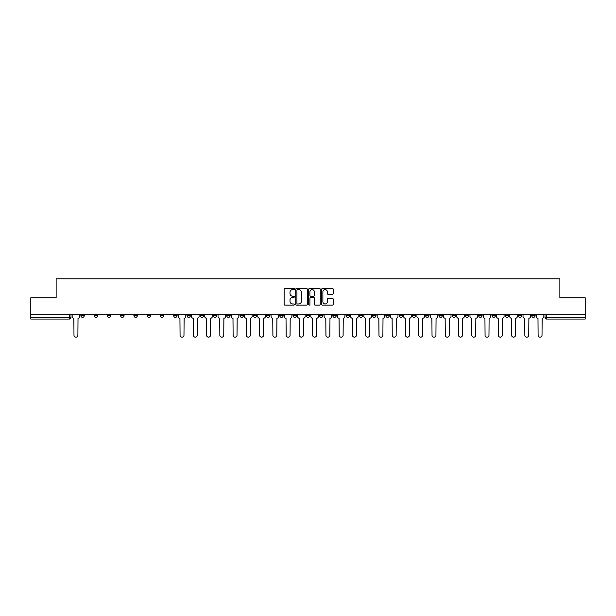 <?xml version="1.0" encoding="UTF-8"?>
<svg xmlns="http://www.w3.org/2000/svg" width="616" height="616" viewBox="0 0 616 616"><rect width="100%" height="100%" fill="white"/><g stroke="black" fill="none" stroke-linecap="round" stroke-linejoin="round"><path stroke-width="0.92" d="M294.402 289.02A0.585 0.585 0 0 0 293.817 288.434L284.954 288.434A0.832 0.832 0 0 0 284.115 289.274L284.115 304.289A0.832 0.832 0 0 0 284.954 305.12L293.817 305.12A0.585 0.585 0 0 0 294.402 304.543A0.585 0.585 0 0 0 293.817 303.957L292.669 303.957A2.672 2.672 0 0 1 289.997 301.286L289.997 300.031A2.672 2.672 0 0 1 292.669 297.366L293.817 297.366A0.585 0.585 0 0 0 294.402 296.781A0.585 0.585 0 0 0 293.817 296.196L292.669 296.196A2.672 2.672 0 0 1 289.997 293.524L289.997 292.277A2.672 2.672 0 0 1 292.669 289.605L293.817 289.605A0.585 0.585 0 0 0 294.402 289.02M518.472 314.714L518.472 315.654L521.875 315.654A1.702 1.702 0 0 1 520.173 317.348A1.702 1.702 0 0 1 518.472 315.654L518.472 314.714M438.908 314.714L438.908 315.654L442.311 315.654A1.702 1.702 0 0 1 440.609 317.348A1.702 1.702 0 0 1 438.908 315.654L438.908 314.714M425.648 314.714L425.648 315.654L429.044 315.654A1.702 1.702 0 0 1 427.35 317.348A1.702 1.702 0 0 1 425.648 315.654L425.648 314.714M346.084 314.714L346.084 315.654L349.48 315.654A1.702 1.702 0 0 1 347.786 317.348A1.702 1.702 0 0 1 346.084 315.654L346.084 314.714M332.825 314.714L332.825 315.654L336.221 315.654A1.702 1.702 0 0 1 334.519 317.348A1.702 1.702 0 0 1 332.825 315.654L332.825 314.714M319.558 314.714L319.558 315.654L322.961 315.654A1.702 1.702 0 0 1 321.259 317.348A1.702 1.702 0 0 1 319.558 315.654L319.558 314.714M293.039 314.714L293.039 315.654L296.442 315.654A1.702 1.702 0 0 1 294.741 317.348A1.702 1.702 0 0 1 293.039 315.654L293.039 314.714M266.52 315.654L266.52 314.714L266.52 315.654A1.702 1.702 0 0 0 268.214 317.348A1.702 1.702 0 0 1 266.52 315.654L269.916 315.654A1.702 1.702 0 0 1 268.214 317.348A1.702 1.702 0 0 0 269.916 315.654L269.916 314.714L269.916 315.654M253.261 315.654L253.261 314.714L253.261 315.654A1.702 1.702 0 0 0 254.955 317.348A1.702 1.702 0 0 1 253.261 315.654L256.656 315.654A1.702 1.702 0 0 1 254.955 317.348M239.994 315.654L239.994 314.714L239.994 315.654A1.702 1.702 0 0 0 241.695 317.348A1.702 1.702 0 0 1 239.994 315.654L243.397 315.654A1.702 1.702 0 0 1 241.695 317.348A1.702 1.702 0 0 0 243.397 315.654L243.397 314.714L243.397 315.654M226.734 314.714L226.734 315.654L230.138 315.654A1.702 1.702 0 0 1 228.436 317.348A1.702 1.702 0 0 1 226.734 315.654L226.734 314.714M213.475 314.714L213.475 315.654L216.878 315.654A1.702 1.702 0 0 1 215.177 317.348A1.702 1.702 0 0 1 213.475 315.654L213.475 314.714M200.215 314.714L200.215 315.654L203.611 315.654A1.702 1.702 0 0 1 201.917 317.348A1.702 1.702 0 0 1 200.215 315.654L200.215 314.714M186.956 315.654L186.956 314.714L186.956 315.654A1.702 1.702 0 0 0 188.65 317.348A1.702 1.702 0 0 1 186.956 315.654L190.352 315.654A1.702 1.702 0 0 1 188.65 317.348M160.429 315.654L160.429 314.714L160.429 315.654A1.702 1.702 0 0 0 162.131 317.348A1.702 1.702 0 0 1 160.429 315.654L163.833 315.654A1.702 1.702 0 0 1 162.131 317.348A1.702 1.702 0 0 0 163.833 315.654L163.833 314.714L163.833 315.654M147.17 315.654L147.17 314.714L147.17 315.654A1.702 1.702 0 0 0 148.872 317.348A1.702 1.702 0 0 1 147.17 315.654L150.574 315.654A1.702 1.702 0 0 1 148.872 317.348A1.702 1.702 0 0 0 150.574 315.654L150.574 314.714L150.574 315.654M133.911 315.654L133.911 314.714L133.911 315.654A1.702 1.702 0 0 0 135.612 317.348A1.702 1.702 0 0 1 133.911 315.654L137.314 315.654A1.702 1.702 0 0 1 135.612 317.348A1.702 1.702 0 0 0 137.314 315.654L137.314 314.714L137.314 315.654M120.651 315.654L120.651 314.714L120.651 315.654A1.702 1.702 0 0 0 122.353 317.348A1.702 1.702 0 0 1 120.651 315.654L124.047 315.654A1.702 1.702 0 0 1 122.353 317.348M107.392 315.654L107.392 314.714L107.392 315.654A1.702 1.702 0 0 0 109.086 317.348A1.702 1.702 0 0 1 107.392 315.654L110.788 315.654A1.702 1.702 0 0 1 109.086 317.348A1.702 1.702 0 0 0 110.788 315.654L110.788 314.714L110.788 315.654M94.125 315.654L94.125 314.714L94.125 315.654A1.702 1.702 0 0 0 95.827 317.348A1.702 1.702 0 0 1 94.125 315.654L97.528 315.654A1.702 1.702 0 0 1 95.827 317.348A1.702 1.702 0 0 0 97.528 315.654L97.528 314.714L97.528 315.654M332.386 294.317A0.832 0.832 0 0 0 333.218 293.486L333.218 289.274A0.832 0.832 0 0 0 332.386 288.434L322.538 288.434A0.832 0.832 0 0 0 321.706 289.274L321.706 304.289A0.832 0.832 0 0 0 322.538 305.12L332.386 305.12A0.832 0.832 0 0 0 333.218 304.289L333.218 299.199A0.832 0.832 0 0 0 332.386 298.367L328.174 298.367A0.832 0.832 0 0 0 327.335 299.199L327.335 301.725A2.233 2.233 0 0 1 325.102 303.957A2.233 2.233 0 0 1 322.876 301.725L322.876 291.838A2.233 2.233 0 0 1 325.102 289.605A2.233 2.233 0 0 1 327.335 291.838L327.335 293.486A0.832 0.832 0 0 0 328.174 294.317L332.386 294.317M30.8 314.714L30.8 297.798L56.133 297.798L56.133 278.84L559.867 278.84L559.867 297.798L585.2 297.798L585.2 314.714L30.8 314.714L30.8 317.348L71.009 317.348L71.009 314.714L71.009 317.348A1.702 1.702 0 0 1 69.308 319.05L30.8 319.05L30.8 317.348M307.269 289.274A0.832 0.832 0 0 0 306.437 288.434L296.589 288.434A0.832 0.832 0 0 0 295.757 289.274L295.757 304.289A0.832 0.832 0 0 0 296.589 305.12L306.437 305.12A0.832 0.832 0 0 0 307.269 304.289L307.269 289.274M309.563 288.434L319.411 288.434A0.832 0.832 0 0 1 320.243 289.274L320.243 304.289A0.832 0.832 0 0 1 319.411 305.12L315.2 305.12A0.832 0.832 0 0 1 314.36 304.289L314.36 298.198A0.832 0.832 0 0 0 313.529 297.366L310.733 297.366A0.832 0.832 0 0 0 309.902 298.198L309.902 304.543A0.585 0.585 0 0 1 309.317 305.12A0.585 0.585 0 0 1 308.731 304.543L308.731 289.274A0.832 0.832 0 0 1 309.563 288.434M544.991 314.714L544.991 317.348L585.2 317.348L585.2 319.05L546.692 319.05A1.702 1.702 0 0 1 544.991 317.348A1.702 1.702 0 0 0 546.692 319.05L546.692 314.714M585.2 314.714L585.2 317.348M535.135 314.714L535.135 315.654A1.702 1.702 0 0 1 533.433 317.348A1.702 1.702 0 0 1 531.731 315.654L535.135 315.654M531.731 314.714L531.731 315.654M521.875 314.714L521.875 315.654A1.702 1.702 0 0 1 520.173 317.348M508.608 314.714L508.608 315.654A1.702 1.702 0 0 1 506.914 317.348A1.702 1.702 0 0 1 505.212 315.654L508.608 315.654M505.212 314.714L505.212 315.654M495.349 314.714L495.349 315.654A1.702 1.702 0 0 1 493.647 317.348A1.702 1.702 0 0 1 491.953 315.654L495.349 315.654M491.953 314.714L491.953 315.654M482.089 314.714L482.089 315.654A1.702 1.702 0 0 1 480.388 317.348A1.702 1.702 0 0 1 478.686 315.654A1.702 1.702 0 0 0 480.388 317.348M478.686 314.714L478.686 315.654L482.089 315.654M468.83 314.714L468.83 315.654A1.702 1.702 0 0 1 467.128 317.348A1.702 1.702 0 0 1 465.427 315.654L468.83 315.654M465.427 314.714L465.427 315.654M455.57 314.714L455.57 315.654A1.702 1.702 0 0 1 453.869 317.348A1.702 1.702 0 0 1 452.167 315.654L455.57 315.654M452.167 314.714L452.167 315.654M442.311 314.714L442.311 315.654M429.044 314.714L429.044 315.654L429.044 314.714M415.785 314.714L415.785 315.654A1.702 1.702 0 0 1 414.083 317.348A1.702 1.702 0 0 1 412.389 315.654L415.785 315.654M412.389 314.714L412.389 315.654M402.525 314.714L402.525 315.654A1.702 1.702 0 0 1 400.823 317.348A1.702 1.702 0 0 1 399.122 315.654L402.525 315.654M399.122 314.714L399.122 315.654M389.266 314.714L389.266 315.654A1.702 1.702 0 0 1 387.564 317.348A1.702 1.702 0 0 1 385.862 315.654L389.266 315.654M385.862 314.714L385.862 315.654M376.006 314.714L376.006 315.654A1.702 1.702 0 0 1 374.305 317.348A1.702 1.702 0 0 1 372.603 315.654L376.006 315.654M372.603 314.714L372.603 315.654M362.739 314.714L362.739 315.654A1.702 1.702 0 0 1 361.045 317.348A1.702 1.702 0 0 1 359.344 315.654L362.739 315.654M359.344 314.714L359.344 315.654M349.48 314.714L349.48 315.654A1.702 1.702 0 0 1 347.786 317.348M336.221 314.714L336.221 315.654M322.961 315.654L322.961 314.714L322.961 315.654A1.702 1.702 0 0 1 321.259 317.348M309.702 314.714L309.702 315.654A1.702 1.702 0 0 1 308 317.348A1.702 1.702 0 0 1 306.298 315.654A1.702 1.702 0 0 0 308 317.348A1.702 1.702 0 0 0 309.702 315.654L306.298 315.654L306.298 314.714M296.442 315.654L296.442 314.714L296.442 315.654A1.702 1.702 0 0 1 294.741 317.348M283.175 314.714L283.175 315.654A1.702 1.702 0 0 1 281.481 317.348A1.702 1.702 0 0 1 279.78 315.654A1.702 1.702 0 0 0 281.481 317.348M279.78 314.714L279.78 315.654L283.175 315.654M256.656 314.714L256.656 315.654L256.656 314.714M230.138 315.654L230.138 314.714L230.138 315.654A1.702 1.702 0 0 1 228.436 317.348M216.878 315.654L216.878 314.714L216.878 315.654A1.702 1.702 0 0 1 215.177 317.348M203.611 315.654L203.611 314.714L203.611 315.654A1.702 1.702 0 0 1 201.917 317.348M190.352 314.714L190.352 315.654L190.352 314.714M177.092 315.654L177.092 314.714L177.092 315.654A1.702 1.702 0 0 1 175.391 317.348A1.702 1.702 0 0 1 173.689 315.654L177.092 315.654A1.702 1.702 0 0 1 175.391 317.348M173.689 314.714L173.689 315.654M124.047 314.714L124.047 315.654L124.047 314.714M84.269 315.654L84.269 314.714L84.269 315.654A1.702 1.702 0 0 1 82.567 317.348A1.702 1.702 0 0 1 80.865 315.654L84.269 315.654A1.702 1.702 0 0 1 82.567 317.348M80.865 314.714L80.865 315.654M69.308 314.714L69.308 319.05A1.702 1.702 0 0 0 71.009 317.348M297.505 289.605A0.585 0.585 0 0 0 296.927 290.19L296.927 303.372A0.585 0.585 0 0 0 297.505 303.957L298.714 303.957A2.672 2.672 0 0 0 301.386 301.286L301.386 292.277A2.672 2.672 0 0 0 298.714 289.605L297.505 289.605M314.36 291.876A2.233 2.233 0 0 0 312.127 289.643A2.233 2.233 0 0 0 309.902 291.876L309.902 295.364A0.832 0.832 0 0 0 310.733 296.196L313.529 296.196A0.832 0.832 0 0 0 314.36 295.364L314.36 291.876M72.157 314.714L72.157 316.501A1.702 1.702 0 0 0 73.858 318.202L73.982 335.204A1.956 1.956 0 0 0 75.937 337.16A1.956 1.956 0 0 0 77.893 335.204L78.016 318.202A1.702 1.702 0 0 0 79.718 316.501L79.718 314.714M178.24 314.714L178.24 316.501A1.702 1.702 0 0 0 179.941 318.202L180.065 335.204A1.956 1.956 0 0 0 182.02 337.16A1.956 1.956 0 0 0 183.976 335.204L184.107 318.202A1.702 1.702 0 0 0 185.809 316.501L185.809 314.714M191.499 314.714L191.499 316.501A1.702 1.702 0 0 0 193.201 318.202L193.332 335.204A1.956 1.956 0 0 0 195.287 337.16A1.956 1.956 0 0 0 197.235 335.204L197.366 318.202A1.702 1.702 0 0 0 199.068 316.501L199.068 314.714M204.758 314.714L204.758 316.501A1.702 1.702 0 0 0 206.46 318.202L206.591 335.204A1.956 1.956 0 0 0 208.547 337.16A1.956 1.956 0 0 0 210.503 335.204L210.626 318.202A1.702 1.702 0 0 0 212.328 316.501L212.328 314.714M218.025 314.714L218.025 316.501A1.702 1.702 0 0 0 219.72 318.202L219.85 335.204A1.956 1.956 0 0 0 221.806 337.16A1.956 1.956 0 0 0 223.762 335.204L223.885 318.202A1.702 1.702 0 0 0 225.587 316.501L225.587 314.714M231.285 314.714L231.285 316.501A1.702 1.702 0 0 0 232.987 318.202L233.11 335.204A1.956 1.956 0 0 0 235.066 337.16A1.956 1.956 0 0 0 237.021 335.204L237.152 318.202A1.702 1.702 0 0 0 238.846 316.501L238.846 314.714M244.544 314.714L244.544 316.501A1.702 1.702 0 0 0 246.246 318.202L246.369 335.204A1.956 1.956 0 0 0 248.325 337.16A1.956 1.956 0 0 0 250.281 335.204L250.412 318.202A1.702 1.702 0 0 0 252.106 316.501L252.106 314.714M257.804 314.714L257.804 316.501A1.702 1.702 0 0 0 259.505 318.202L259.629 335.204A1.956 1.956 0 0 0 261.584 337.16A1.956 1.956 0 0 0 263.54 335.204L263.671 318.202A1.702 1.702 0 0 0 265.373 316.501L265.373 314.714M271.063 314.714L271.063 316.501A1.702 1.702 0 0 0 272.765 318.202L272.896 335.204A1.956 1.956 0 0 0 274.851 337.16A1.956 1.956 0 0 0 276.8 335.204L276.93 318.202A1.702 1.702 0 0 0 278.632 316.501L278.632 314.714M284.322 314.714L284.322 316.501A1.702 1.702 0 0 0 286.024 318.202L286.155 335.204A1.956 1.956 0 0 0 288.111 337.16A1.956 1.956 0 0 0 290.067 335.204L290.19 318.202A1.702 1.702 0 0 0 291.892 316.501L291.892 314.714M297.59 314.714L297.59 316.501A1.702 1.702 0 0 0 299.284 318.202L299.415 335.204A1.956 1.956 0 0 0 301.37 337.16A1.956 1.956 0 0 0 303.326 335.204L303.449 318.202A1.702 1.702 0 0 0 305.151 316.501L305.151 314.714M310.849 314.714L310.849 316.501A1.702 1.702 0 0 0 312.551 318.202L312.674 335.204A1.956 1.956 0 0 0 314.63 337.16A1.956 1.956 0 0 0 316.585 335.204L316.716 318.202A1.702 1.702 0 0 0 318.41 316.501L318.41 314.714M324.108 314.714L324.108 316.501A1.702 1.702 0 0 0 325.81 318.202L325.933 335.204A1.956 1.956 0 0 0 327.889 337.16A1.956 1.956 0 0 0 329.845 335.204L329.976 318.202A1.702 1.702 0 0 0 331.678 316.501L331.678 314.714M337.368 314.714L337.368 316.501A1.702 1.702 0 0 0 339.07 318.202L339.2 335.204A1.956 1.956 0 0 0 341.149 337.16A1.956 1.956 0 0 0 343.104 335.204L343.235 318.202A1.702 1.702 0 0 0 344.937 316.501L344.937 314.714M350.627 314.714L350.627 316.501A1.702 1.702 0 0 0 352.329 318.202L352.46 335.204A1.956 1.956 0 0 0 354.416 337.16A1.956 1.956 0 0 0 356.371 335.204L356.495 318.202A1.702 1.702 0 0 0 358.196 316.501L358.196 314.714M363.894 314.714L363.894 316.501A1.702 1.702 0 0 0 365.588 318.202L365.719 335.204A1.956 1.956 0 0 0 367.675 337.16A1.956 1.956 0 0 0 369.631 335.204L369.754 318.202A1.702 1.702 0 0 0 371.456 316.501L371.456 314.714M377.154 314.714L377.154 316.501A1.702 1.702 0 0 0 378.848 318.202L378.979 335.204A1.956 1.956 0 0 0 380.934 337.16A1.956 1.956 0 0 0 382.89 335.204L383.013 318.202A1.702 1.702 0 0 0 384.715 316.501L384.715 314.714M390.413 314.714L390.413 316.501A1.702 1.702 0 0 0 392.115 318.202L392.238 335.204A1.956 1.956 0 0 0 394.194 337.16A1.956 1.956 0 0 0 396.15 335.204L396.281 318.202A1.702 1.702 0 0 0 397.975 316.501L397.975 314.714M403.673 314.714L403.673 316.501A1.702 1.702 0 0 0 405.374 318.202L405.497 335.204A1.956 1.956 0 0 0 407.453 337.16A1.956 1.956 0 0 0 409.409 335.204L409.54 318.202A1.702 1.702 0 0 0 411.242 316.501L411.242 314.714M416.932 314.714L416.932 316.501A1.702 1.702 0 0 0 418.634 318.202L418.765 335.204A1.956 1.956 0 0 0 420.713 337.16A1.956 1.956 0 0 0 422.668 335.204L422.799 318.202A1.702 1.702 0 0 0 424.501 316.501L424.501 314.714M430.191 314.714L430.191 316.501A1.702 1.702 0 0 0 431.893 318.202L432.024 335.204A1.956 1.956 0 0 0 433.98 337.16A1.956 1.956 0 0 0 435.935 335.204L436.059 318.202A1.702 1.702 0 0 0 437.76 316.501L437.76 314.714M443.458 314.714L443.458 316.501A1.702 1.702 0 0 0 445.152 318.202L445.283 335.204A1.956 1.956 0 0 0 447.239 337.16A1.956 1.956 0 0 0 449.195 335.204L449.318 318.202A1.702 1.702 0 0 0 451.02 316.501L451.02 314.714M456.718 314.714L456.718 316.501A1.702 1.702 0 0 0 458.412 318.202L458.543 335.204A1.956 1.956 0 0 0 460.498 337.16A1.956 1.956 0 0 0 462.454 335.204L462.577 318.202A1.702 1.702 0 0 0 464.279 316.501L464.279 314.714M469.977 314.714L469.977 316.501A1.702 1.702 0 0 0 471.679 318.202L471.802 335.204A1.956 1.956 0 0 0 473.758 337.16A1.956 1.956 0 0 0 475.714 335.204L475.845 318.202A1.702 1.702 0 0 0 477.539 316.501L477.539 314.714M483.237 314.714L483.237 316.501A1.702 1.702 0 0 0 484.938 318.202L485.062 335.204A1.956 1.956 0 0 0 487.017 337.16A1.956 1.956 0 0 0 488.973 335.204L489.104 318.202A1.702 1.702 0 0 0 490.806 316.501L490.806 314.714M496.496 314.714L496.496 316.501A1.702 1.702 0 0 0 498.198 318.202L498.329 335.204A1.956 1.956 0 0 0 500.277 337.16A1.956 1.956 0 0 0 502.233 335.204L502.363 318.202A1.702 1.702 0 0 0 504.065 316.501L504.065 314.714M509.755 314.714L509.755 316.501A1.702 1.702 0 0 0 511.457 318.202L511.588 335.204A1.956 1.956 0 0 0 513.544 337.16A1.956 1.956 0 0 0 515.5 335.204L515.623 318.202A1.702 1.702 0 0 0 517.325 316.501L517.325 314.714M523.023 314.714L523.023 316.501A1.702 1.702 0 0 0 524.716 318.202L524.847 335.204A1.956 1.956 0 0 0 526.803 337.16A1.956 1.956 0 0 0 528.759 335.204L528.882 318.202A1.702 1.702 0 0 0 530.584 316.501L530.584 314.714M536.282 314.714L536.282 316.501A1.702 1.702 0 0 0 537.984 318.202L538.107 335.204A1.956 1.956 0 0 0 540.063 337.16A1.956 1.956 0 0 0 542.018 335.204L542.142 318.202A1.702 1.702 0 0 0 543.843 316.501L543.843 314.714"/></g></svg>
